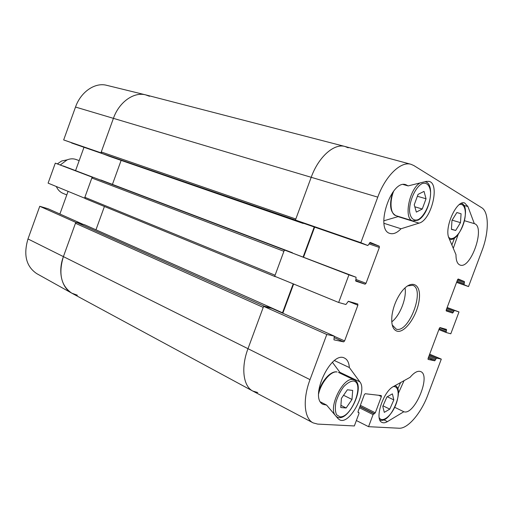 <?xml version="1.0" encoding="UTF-8"?>
<svg xmlns="http://www.w3.org/2000/svg" width="513" height="513" viewBox="0 0 513 513"><rect width="100%" height="100%" fill="white"/><g stroke="black" fill="none" stroke-linecap="round" stroke-linejoin="round"><path stroke-width="0.77" d="M398.37 393.324L404.058 380.652M397.761 388.976L400.608 382.563M340.786 373.522L332.424 362.319M383.788 220.808L398.55 216.473M453.287 248.305L458.244 234.242M451.863 244.945L454.601 237.885M360.857 242.687L367.821 245.528L303.164 223.149L295.437 220.051L360.857 242.687L377.767 197.139C385.519 175.696 400.935 160.973 411.041 164.314L413.85 165.552L481.669 207.688C489.158 212.01 489.056 232.318 482.015 250.607L468.523 286.568L456.576 282.368M272.236 308.512L272.025 308.089L264.477 306.28L76.661 222.456L75.462 223.27L263.22 307.39L247.946 348.808C240.744 367.834 243.284 386.558 252.967 391.143L313.18 422.904C304.158 418.698 302.452 399.576 310.019 379.639L326.781 334.495L263.605 306.351L247.946 348.808C240.802 367.699 243.239 386.315 252.781 391.047L257.757 392.541M263.605 306.351L271.852 308.345M282.83 313.225L293.628 284.016M284.292 250.261L274.705 276.257L338.663 302.478L348.93 274.827L292.186 252.96M303.51 257.263L314.649 227.124M411.041 164.314L345.185 146.532C334.284 143.012 318.547 156.773 311.224 177.241L295.437 220.051M401.019 228.766C397.088 232.851 393.42 234.409 390.015 233.447C374.593 230.068 391.047 179.069 405.86 184.706L408.149 185.905L426.252 181.403L429.009 181.384C440.314 183.519 431.369 220.25 419.025 223.136L401.019 228.766L383.98 223.309M408.149 185.905L403.256 184.533M326.601 405.078L323.177 404.411C308.653 398.518 331.161 350.18 344.595 358.132C347.416 359.549 348.994 362.685 349.347 367.539L359.844 381.845C367.936 391.239 349.411 425.95 339.439 419.73L337.913 418.486L326.601 405.078L320.593 401.98M349.347 367.539L334.489 360.581M387.424 421.615C385.308 422.872 383.5 423.135 381.986 422.404C374.099 419.634 383.128 391.406 393.548 386.462L410.06 377.337C414.215 372.419 417.762 370.501 420.692 371.592C431.382 375.304 414.459 415.729 403.84 411.74L387.424 421.615L383.795 419.794M403.84 411.74L394.734 407.322M474.32 223.636C485.779 226.522 470.857 269.62 460.039 265.041C457.307 263.971 455.961 260.514 455.986 254.679L449.003 238.192C443.867 228.112 456.596 199.544 464.643 202.975L467.914 206.534L474.32 223.636L464.464 220.718M407.457 285.914L412.696 285.286C425.546 289.031 408.925 333.405 396.28 329.166L392.214 324.941M397.081 331.186C405.11 333.431 417.819 314.745 419.294 298.996C421.205 282.913 410.451 278.771 400.627 293.051C396.113 299.746 393.247 307.082 392.028 315.065C391.021 324.299 392.701 329.673 397.081 331.186M391.759 321.856C399.954 315.745 406.912 297.918 405.026 287.87M429.663 354.175L441.302 359.113L436.55 358.087L434.716 360.793L428.092 359.414L428.066 358.446L439.34 328.365L440.058 327.576L446.496 329.423L446.13 332.501L450.799 333.803L458.994 311.949L454.435 310.416L452.626 313.045L446.278 310.955L446.246 309.929L457.558 279.758L458.263 279.008L464.425 281.573L464.06 284.747L468.523 286.568M303.164 223.149L367.834 245.535L370.206 242.412L379.235 246.163L379.357 247.452L366.025 283.304L365.096 284.196L355.823 281.137L356.054 277.232L348.93 274.827M338.663 302.478L345.909 304.504L348.353 301.285L357.766 303.985L357.882 305.197L344.601 340.914L343.652 341.863L333.963 339.843L334.239 336.105L326.781 334.495M357.965 412.048L358.927 412.535L358.978 413.536L354.342 425.957L317.669 424.091L313.18 422.904M358.927 412.535L358.138 412.446L358.087 411.439L364.345 394.657L365.211 393.727L381.268 395.581L381.377 396.587L375.317 412.805L373.073 414.6L368.558 426.681L356.368 420.532M441.302 359.113L427.9 394.818C421.237 413.029 407.803 428.951 399.031 428.227L368.558 426.681M447.156 307.499L458.994 311.949M455.679 230.465L451.427 229.382L451.966 220.423L456.859 212.529L461.072 213.767L460.488 222.655L455.679 230.465L451.44 229.164M460.488 222.655L452.126 220.154M461.072 213.767L456.852 212.542M426.04 198.762L422.263 209.009L416.351 212.106L414.235 204.796L418.076 194.369L424.033 191.394L426.04 198.762L417.377 196.274M422.263 209.009L414.812 206.797M340.767 407.54L341.408 398.389L347.384 389.777L352.681 390.406L351.995 399.46L346.128 407.989L340.767 407.54M346.128 407.989L340.921 405.341M351.995 399.46L343.575 395.273M389.784 409.13L384.295 412.362L382.781 406.36L386.892 396.985L392.394 393.862L393.824 399.896L389.784 409.13L383.019 405.821M393.824 399.896L387.283 396.761M76.097 222.527L39.758 206.284L48.03 208.74M77.36 295.212L71.769 293.154C61.098 285.85 58.296 273.698 63.368 256.712L75.77 222.43M71.596 142.986L103.402 153.996L63.663 139.934L100.952 152.81L113.437 118.298C119.074 102.087 133.81 91.673 145.602 94.86L149.507 96.264M100.952 152.81L101.273 152.932M92.462 177.28L55.301 163.147L48.1 183.135L84.555 198.14L92.141 177.171M84.555 198.14L84.876 198.242M59.893 214.011L68.075 191.355M55.301 163.147L92.879 177.209L63.311 165.968M75.565 170.63L83.997 147.276M145.602 94.86L106.646 85.305C95.02 82.183 80.772 91.846 75.514 107.05L63.663 139.934M39.758 206.284L27.984 238.949C23.277 254.916 26.189 266.471 36.718 273.615L71.769 293.154M348.231 147.808L344.973 146.474L145.929 94.937C134.085 91.506 119.125 101.927 113.437 118.298L101.26 151.97L101.67 153.323L295.732 220.167M344.973 146.474C334.078 143.172 318.502 156.914 311.224 177.241L295.821 219.006L101.26 151.97M296.078 220.603L303.651 223.315M314.225 226.977L303.093 257.103M292.641 253.133L93.02 177.241L91.84 178.011L84.857 197.306L85.241 198.595L275.289 276.699M284.593 250.363L285.145 250.254M91.84 178.011L283.913 251.299L275.09 275.218L84.857 197.306M277.161 277.264L275.026 276.385M293.218 283.843L282.413 313.039M263.919 306.428L264.477 306.28M76.661 222.456L84.671 224.777M112.43 184.398L121.132 160.377M109.384 156.305L101.67 153.323M100.785 179.973L292.416 252.749L93.02 177.241M95.969 229.798L104.421 206.476M75.462 223.27L63.368 256.712C57.674 271.928 61.752 288.069 72.057 293.314L252.781 391.047M65.67 160.152L61.701 160.979L57.347 163.871M79.175 160.627L76.097 159.505C73.25 158.491 70.268 158.607 67.139 159.851L60.329 164.923M56.334 186.52L56.539 186.982C58.001 190.015 60.117 192.125 62.894 193.311L66.786 194.934M419.025 223.136L398.069 216.627M359.844 381.845L340.1 372.419M467.914 206.534L463.771 205.36M439.731 327.717L446.522 330.41M439.186 328.762L446.105 331.513M438.871 329.603L446.118 332.495L438.871 329.609M429.343 355.028L436.55 358.087M428.99 355.977L435.838 358.888M428.579 357.074L435.428 359.991M428.22 358.023L434.716 360.793M348.218 301.278L357.882 305.197M334.45 336.393L344.601 340.914M334.22 337.65L343.652 341.863M271.736 308.294L334.181 336.086M457.814 279.271L464.425 281.573M457.41 280.149L464.451 282.605M457 281.252L464.034 283.715M456.66 282.15L464.06 284.747M447.099 307.653L454.435 310.416M446.765 308.544L453.736 311.173M446.355 309.647L453.325 312.282M446.118 310.577L452.626 313.045M369.046 243.906L379.357 247.452M369.514 242.829L379.235 246.163M355.855 279.412L366.025 283.304M355.554 280.54L365.096 284.196M292.166 252.947L356.041 277.225M378.658 395.279L381.377 396.587M360.363 405.341L375.317 412.805M359.953 406.443L374.49 413.722M359.876 406.655L373.9 413.677M359.459 407.764L373.073 414.6M357.965 412.067L358.844 412.516M75.514 107.05L377.767 197.139M27.984 238.949L310.019 379.639M459.289 204.629C465.06 202.597 467.196 212.895 463.521 223.758C460.001 234.659 452.12 241.86 448.612 237.096M418.454 219.5C413.767 221.513 410.227 218.237 409.56 211.029C409.342 200.621 415.453 187.2 422 183.648C426.733 181.884 430.093 185.514 430.599 192.689C430.638 202.898 424.867 215.665 418.454 219.5M420.115 182.923C409.105 189.028 403.449 219.224 412.811 220.891L417.832 220.224C429.381 215.05 435.813 183.718 425.245 181.788L424.956 181.724M412.811 220.891L396.023 215.691C390.553 214.351 389.264 202.045 393.689 191.105M353.419 380.992C364.961 382.493 351.815 417.723 340.055 416.845L336.599 414.786C335.181 411.676 334.976 407.431 335.977 402.051C337.701 396.446 340.234 391.381 343.569 386.847C347.089 383.14 350.373 381.191 353.419 380.992M336.009 416.229L336.958 416.889C348.256 423.725 366.41 384.718 354.239 379.953L352.899 379.556C343.338 377.061 328.41 406.617 335.06 415.107M318.618 393.849C321.209 382.223 331.09 370.668 337.073 371.983L336.932 371.931C330.988 370.61 321.792 380.569 318.682 391.663M393.221 386.655C398.941 385.558 399.826 396.094 395.093 406.418C390.496 416.806 382.07 422.93 379.203 417.646M82.888 224.252L47.901 208.682M84.581 224.739L271.98 308.076M109.359 156.298L303.215 223.463L109.372 156.298M272.114 308.153L282.522 312.783M271.8 308.313L334.239 336.105M292.173 252.954L356.054 277.232M449.433 239.199C459.828 242.976 472.063 206.271 461.328 203.366M396.023 215.691C390.207 212.581 389.066 204.86 392.599 192.535M354.239 379.953L338.433 372.393M336.958 416.889L336.259 416.524M379.838 419.897C389.681 424.911 405.353 389.579 395.087 385.616M82.92 224.258L47.972 208.708M85.241 198.595L275.327 276.719M272.025 308.089L84.626 224.758M56.161 186.45L56.539 186.982M61.701 160.979L67.139 159.851"/></g></svg>
